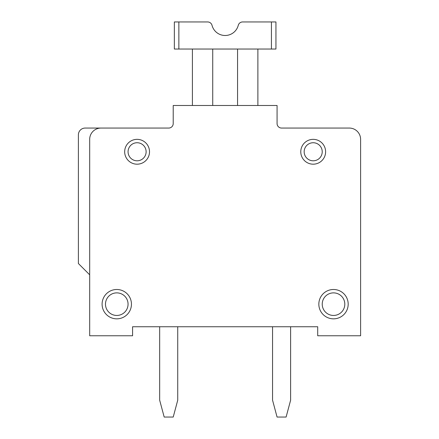 <?xml version="1.0" encoding="UTF-8"?>
<svg xmlns="http://www.w3.org/2000/svg" width="439" height="439" viewBox="0 0 439 439"><rect width="100%" height="100%" fill="white"/><g stroke="black" fill="none" stroke-linecap="round" stroke-linejoin="round"><path stroke-width="0.66" d="M360.606 335.775L317.71 335.775L317.71 326.742L290.618 326.742L290.618 400.198L286.102 417.05L277.069 417.05L272.559 400.198L272.559 326.742L177.735 326.742L177.735 400.198L173.218 417.05L164.186 417.05L159.67 400.198L159.67 326.742L132.578 326.742L132.578 335.775L89.682 335.775L89.682 139.35A11.288 11.288 0 0 1 100.97 128.062L168.702 128.062A4.516 4.516 0 0 0 173.218 123.546A4.516 4.516 0 0 1 168.702 128.062L85.166 128.062L168.702 128.062A4.516 4.516 0 0 0 173.218 123.546L173.218 105.486L277.069 105.486L277.069 123.546A4.516 4.516 0 0 0 281.586 128.062A4.516 4.516 0 0 1 277.069 123.546A4.516 4.516 0 0 0 281.586 128.062L349.318 128.062A11.288 11.288 0 0 1 360.606 139.35L360.606 335.775L360.606 139.35M237.559 105.486L237.559 49.042M178.86 49.042L174.343 49.042L174.343 21.95L207.658 21.95A4.516 4.516 0 0 1 212.026 25.336A13.549 13.549 0 0 0 238.262 25.336A4.516 4.516 0 0 1 242.63 21.95L271.428 21.95L242.63 21.95L271.428 21.95L242.63 21.95L271.428 21.95L242.63 21.95L271.428 21.95L242.63 21.95L271.428 21.95L242.63 21.95L271.428 21.95L271.428 49.042L178.86 49.042L178.86 21.95M257.88 49.042L257.88 105.486M212.728 49.042L212.728 105.486M192.408 49.042L192.408 105.486M290.618 326.742L159.67 326.742M349.318 128.062L281.586 128.062M131.448 304.167A14.674 14.674 0 0 0 109.437 291.458A14.674 14.674 0 0 0 109.437 316.876A14.674 14.674 0 0 0 131.448 304.167A14.674 14.674 0 0 0 109.437 291.458A14.674 14.674 0 0 0 109.437 316.876A14.674 14.674 0 0 0 131.448 304.167A14.674 14.674 0 0 0 109.437 291.458A14.674 14.674 0 0 0 109.437 316.876A14.674 14.674 0 0 0 131.448 304.167M348.187 304.167A14.674 14.674 0 0 0 326.177 291.458A14.674 14.674 0 0 0 326.177 316.876A14.674 14.674 0 0 0 348.187 304.167A14.674 14.674 0 0 0 326.177 291.458A14.674 14.674 0 0 0 326.177 316.876A14.674 14.674 0 0 0 348.187 304.167A14.674 14.674 0 0 0 326.177 291.458A14.674 14.674 0 0 0 326.177 316.876A14.674 14.674 0 0 0 348.187 304.167M100.97 128.062L85.166 128.062A6.772 6.772 0 0 0 78.394 134.833L78.394 263.526L89.682 274.814M271.428 21.95L275.944 21.95L275.944 49.042L271.428 49.042M325.612 151.768A12.418 12.418 0 0 0 306.987 141.012A12.418 12.418 0 0 0 306.987 162.523A12.418 12.418 0 0 0 325.612 151.768A12.418 12.418 0 0 0 306.987 141.012A12.418 12.418 0 0 0 306.987 162.523A12.418 12.418 0 0 0 325.612 151.768M149.512 151.768A12.418 12.418 0 0 0 130.882 141.012A12.418 12.418 0 0 0 130.882 162.523A12.418 12.418 0 0 0 149.512 151.768M177.735 326.742L272.559 326.742M212.026 25.336A13.549 13.549 0 0 0 238.262 25.336A13.549 13.549 0 0 1 212.026 25.336A13.549 13.549 0 0 0 238.262 25.336A13.549 13.549 0 0 1 212.026 25.336A13.549 13.549 0 0 0 238.262 25.336M78.394 159.039L78.394 134.833M146.127 151.768A9.032 9.032 0 0 0 132.578 143.948A9.032 9.032 0 0 0 132.578 159.587A9.032 9.032 0 0 0 146.127 151.768M344.802 304.167A11.288 11.288 0 0 0 327.873 294.388A11.288 11.288 0 0 0 327.873 313.94A11.288 11.288 0 0 0 344.802 304.167M128.062 304.167A11.288 11.288 0 0 0 111.127 294.388A11.288 11.288 0 0 0 111.127 313.94A11.288 11.288 0 0 0 128.062 304.167M322.226 151.768A9.032 9.032 0 0 0 308.677 143.948A9.032 9.032 0 0 0 308.677 159.587A9.032 9.032 0 0 0 322.226 151.768"/></g></svg>
